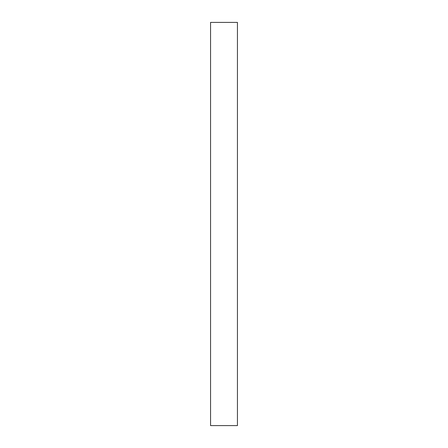 <?xml version="1.0" encoding="UTF-8"?>
<svg xmlns="http://www.w3.org/2000/svg" width="448" height="448" viewBox="0 0 448 448"><rect width="100%" height="100%" fill="white"/><g stroke="black" fill="none" stroke-linecap="round" stroke-linejoin="round"><path stroke-width="0.34" stroke-dasharray="2.24 1.68" d="M237.44 425.6L237.44 22.4M210.56 425.6L210.56 22.4"/><path stroke-width="0.67" d="M237.44 224L237.44 425.6L210.56 425.6L210.56 22.4L237.44 22.4L237.44 224"/></g></svg>
